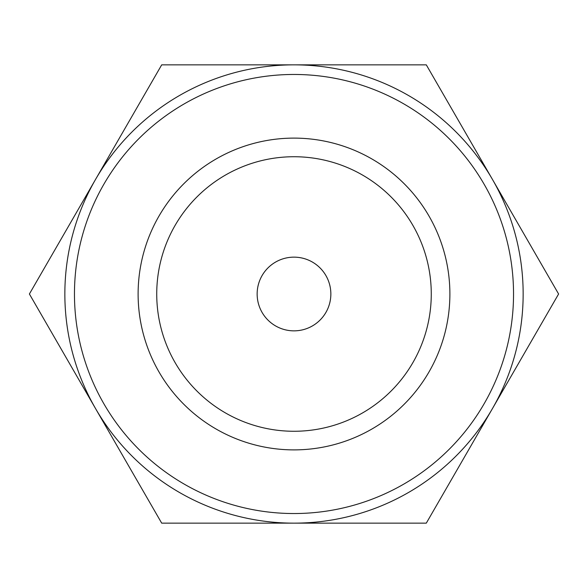 <?xml version="1.0" encoding="UTF-8"?>
<svg xmlns="http://www.w3.org/2000/svg" width="588" height="588" viewBox="0 0 588 588"><rect width="100%" height="100%" fill="white"/><g stroke="black" fill="none" stroke-linecap="round" stroke-linejoin="round"><path stroke-width="0.88" d="M298.52 523.151L297.969 523.151M331.206 523.151L310.78 523.151M294 523.151L161.7 523.151L29.4 294L161.7 64.849L294 64.849A229.151 229.151 0 0 0 95.55 408.572A229.151 229.151 0 0 0 523.151 294A229.151 229.151 0 0 0 294 64.849L426.3 64.849L558.6 294L426.3 523.151L294 523.151M169.785 523.151L168.815 523.151M330.853 294A36.853 36.853 0 0 1 294 330.853A36.853 36.853 0 0 1 257.147 294A36.853 36.853 0 0 1 294 257.147A36.853 36.853 0 0 1 330.853 294M156.731 294A137.269 137.269 0 0 1 294 156.731A137.269 137.269 0 0 1 431.269 294A137.269 137.269 0 0 1 294 431.269A137.269 137.269 0 0 1 156.731 294M449.886 294A155.886 155.886 0 0 1 294 449.886A155.886 155.886 0 0 1 138.114 294A155.886 155.886 0 0 1 294 138.114A155.886 155.886 0 0 1 449.886 294M74.463 294A219.537 219.537 0 0 0 294 513.537A219.537 219.537 0 0 0 513.537 294A219.537 219.537 0 0 0 294 74.463A219.537 219.537 0 0 0 74.463 294"/></g></svg>
